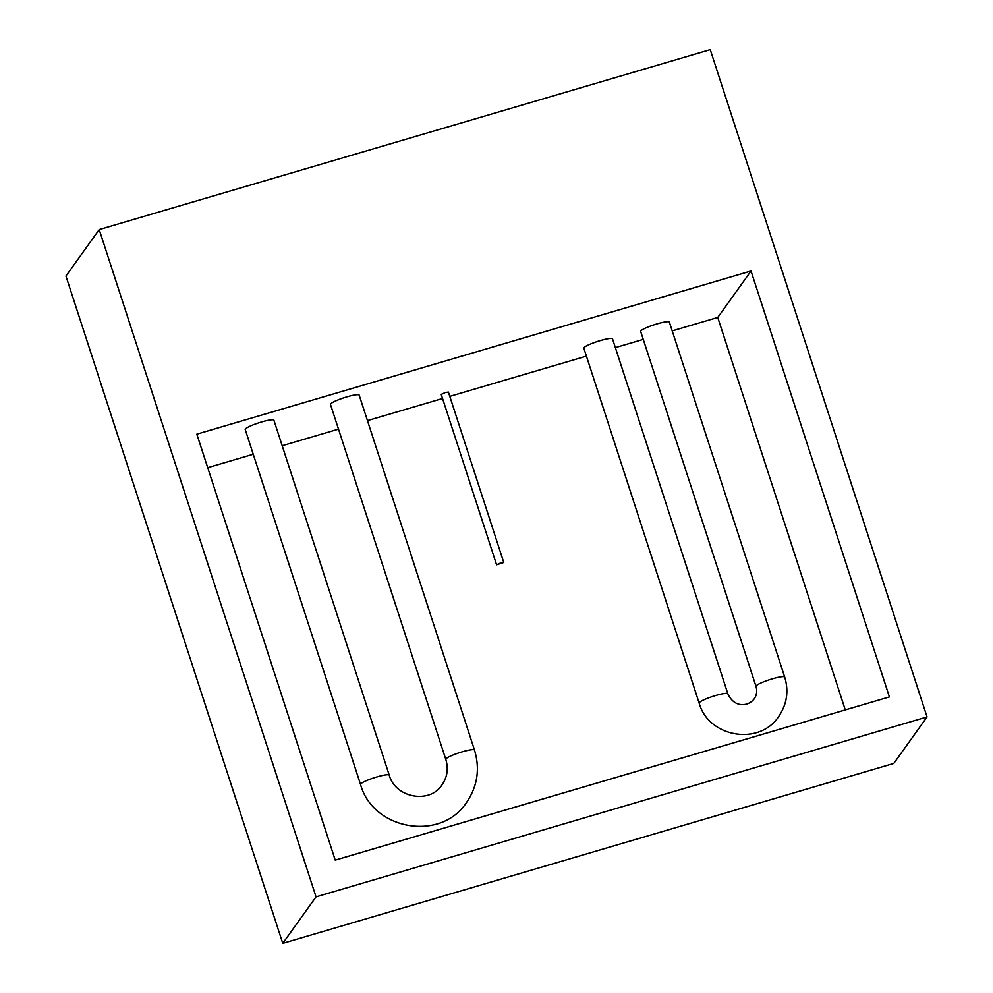 <?xml version="1.0" encoding="UTF-8"?>
<svg xmlns="http://www.w3.org/2000/svg" width="993" height="993" viewBox="0 0 993 993"><rect width="100%" height="100%" fill="white"/><g stroke="black" fill="none" stroke-linecap="round" stroke-linejoin="round"><path stroke-width="1.49" d="M500.695 562.894L496.587 564.794L503.761 562.46L500.695 562.894M503.761 562.46L448.402 392.086L445.336 392.52L441.227 394.42L496.587 564.794M583.834 348.171A15.081 2.16 -18 0 1 600.256 340.599A15.081 2.16 -18 0 1 612.52 338.849L727.844 693.784A15.081 2.16 -18 0 0 715.581 695.547A15.081 2.16 -18 0 0 699.295 702.634A15.081 2.16 -18 0 0 699.159 703.106L583.834 348.171M699.159 703.106C708.431 737.389 759.533 746.153 778.723 716.425C786.94 704.31 788.938 691.19 784.693 677.052L669.356 322.104A15.081 2.16 162 0 0 655.728 324.277A15.081 2.16 162 0 0 640.808 330.954A15.081 2.16 162 0 0 640.671 331.426L755.996 686.374C757.349 691.016 756.753 695.174 754.196 698.861C748.945 706.122 734.634 708.741 727.844 693.784M245.345 429.05A15.081 2.16 162 0 0 245.221 429.535L360.546 784.482A15.081 2.16 162 0 1 360.682 783.998A15.081 2.16 162 0 1 375.602 777.32A15.081 2.16 162 0 1 389.231 775.148L273.907 420.213A15.081 2.16 162 0 0 260.265 422.373A15.081 2.16 162 0 0 245.345 429.05M474.493 750.05L359.168 395.102A15.081 2.16 162 0 0 345.527 397.274A15.081 2.16 162 0 0 330.607 403.952A15.081 2.16 162 0 0 330.47 404.424L445.807 759.372A15.081 2.16 -18 0 1 445.944 758.9A15.081 2.16 -18 0 1 460.864 752.222A15.081 2.16 -18 0 1 474.493 750.05C480.14 768.855 477.509 786.295 466.586 802.381C441.078 841.94 372.921 830.173 360.546 784.482M282.757 943.35L65.948 276.054L99.213 229.569L710.243 49.65L927.052 716.946L316.035 896.865L282.757 943.35L893.787 763.431L927.052 716.946M99.213 229.569L316.035 896.865M845.266 709.921L717.753 317.462L672.211 330.88M643.253 339.395L615.375 347.612M586.416 356.139L449.792 396.368M442.555 398.503L367.46 420.61M338.501 429.137L282.198 445.72M253.24 454.248L207.711 467.653M335.224 860.112L889.405 696.925L751.018 270.99L196.825 434.164L335.224 860.112M717.753 317.462L751.018 270.99M784.693 677.052A15.081 2.16 162 0 0 771.052 679.224A15.081 2.16 162 0 0 756.132 685.902A15.081 2.16 162 0 0 755.996 686.374M445.807 759.372C448.563 768.669 447.309 777.147 442.046 784.818C430.068 804.045 395.475 798.235 389.231 775.148"/></g></svg>
